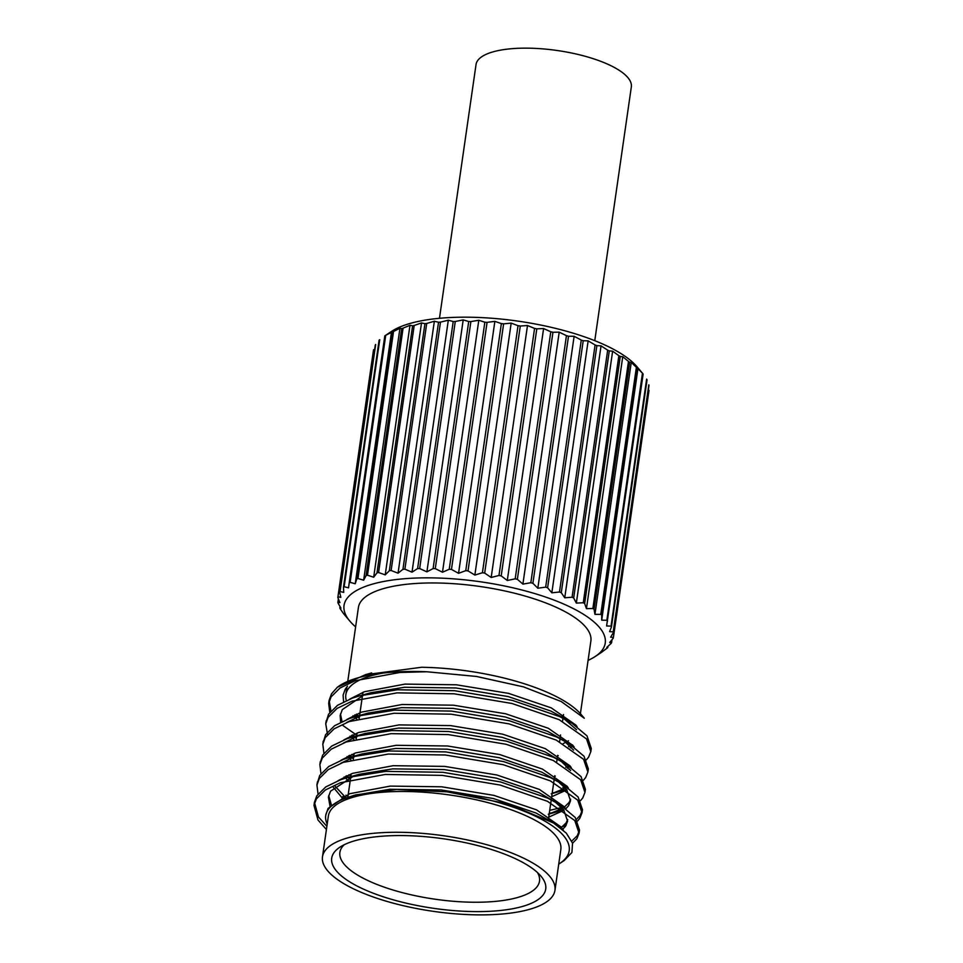 <?xml version="1.0" encoding="UTF-8"?>
<svg xmlns="http://www.w3.org/2000/svg" width="963" height="963" viewBox="0 0 963 963"><rect width="100%" height="100%" fill="white"/><g stroke="black" fill="none" stroke-linecap="round" stroke-linejoin="round"><path stroke-width="1.44" d="M594.773 340.673L631.331 86.935A78.448 25.483 -171.8 0 0 524.955 48.15A78.448 25.483 -171.8 0 0 476.035 64.557L439.477 318.296M384.779 335.882L391.64 331.344A131.967 42.866 8.2 0 1 518.323 321.173A131.967 42.866 8.2 0 1 636.964 366.698L642.863 373.668A139.226 45.225 8.2 0 1 643.14 374.017L606.606 625.95L611.036 626.143L646.63 379.085A139.226 45.225 8.2 0 1 647.052 379.879L611.445 626.937A139.226 45.225 -171.8 0 0 611.036 626.143M613.226 631.884L648.821 384.827A139.226 45.225 8.2 0 1 648.966 385.597L613.371 632.655A139.226 45.225 -171.8 0 0 613.226 631.884L609.603 631.644L611.445 626.937M337.832 597.493L373.439 350.436A139.226 45.225 8.2 0 1 373.572 349.701L337.965 596.759A139.226 45.225 -171.8 0 0 337.832 597.493L339.903 602.621L337.881 602.26A139.226 45.225 -171.8 0 0 338.025 603.019L340.938 608.159L339.807 607.978A139.226 45.225 -171.8 0 0 340.216 608.772L343.707 613.84A139.226 45.225 -171.8 0 0 343.984 614.177L349.882 621.147A131.967 42.866 -171.8 0 0 355.624 626.865M339.662 592.245L375.257 345.187A139.226 45.225 8.2 0 1 375.666 344.501L340.059 591.559A139.226 45.225 -171.8 0 0 339.662 592.245L340.842 597.349L337.965 596.759M343.466 587.37L379.073 340.312A139.226 45.225 8.2 0 1 379.735 339.674L344.14 586.732A139.226 45.225 -171.8 0 0 343.466 587.37L343.743 592.389L340.059 591.559M349.196 582.928L384.803 335.87A139.226 45.225 8.2 0 1 385.73 335.305L350.123 582.362A139.226 45.225 -171.8 0 0 349.196 582.928L348.558 587.839L344.14 586.732M642.863 373.668A139.226 45.225 8.2 0 0 642.465 373.211L637.325 368.107A139.226 45.225 8.2 0 0 636.387 367.3L631.246 362.413L629.658 362.22A139.226 45.225 8.2 0 0 628.478 361.426L622.748 356.707L620.268 356.466A139.226 45.225 8.2 0 0 618.86 355.696L612.637 351.158L609.29 350.905A139.226 45.225 8.2 0 0 607.677 350.171L601.044 345.849L596.879 345.633A139.226 45.225 8.2 0 0 595.086 344.947L588.14 340.866L583.217 340.721A139.226 45.225 8.2 0 0 581.267 340.083L574.129 336.28L568.507 336.243A139.226 45.225 8.2 0 0 566.437 335.666L559.202 332.151L552.955 332.259A139.226 45.225 8.2 0 0 550.788 331.766L543.589 328.552L536.8 328.84A139.226 45.225 8.2 0 0 534.573 328.419L527.495 325.53L520.285 326.024A139.226 45.225 8.2 0 0 518.022 325.687L511.172 323.111L503.625 323.845A139.226 45.225 8.2 0 0 501.362 323.604L494.862 321.365L487.073 322.352A139.226 45.225 8.2 0 0 484.846 322.208L478.792 320.282L470.883 321.558A139.226 45.225 8.2 0 0 468.716 321.51L463.203 319.909L455.27 321.486A139.226 45.225 8.2 0 0 453.212 321.522L448.313 320.222L440.476 322.111A139.226 45.225 8.2 0 0 438.538 322.256L434.349 321.233L426.717 323.448A139.226 45.225 8.2 0 0 424.936 323.688L421.517 322.93L414.198 325.47A139.226 45.225 8.2 0 0 412.597 325.807L409.985 325.289L403.076 328.154A139.226 45.225 8.2 0 0 401.691 328.564L399.946 328.263L393.542 331.441A139.226 45.225 8.2 0 0 392.374 331.934L385.73 335.305M613.371 632.655L610.638 637.181L613.407 637.422L649.014 390.364M612.011 639.709L611.589 642.67L609.699 642.453L613.275 638.156A139.226 45.225 -171.8 0 0 613.407 637.422M607.942 646.378L607.773 647.545L606.798 647.401L611.18 643.356A139.226 45.225 -171.8 0 0 611.589 642.67M601.983 651.951L607.111 648.171A139.226 45.225 -171.8 0 0 607.773 647.545M340.011 606.558L339.807 607.978M338.374 598.854L337.881 602.26M350.123 582.362L355.227 583.759L356.779 578.992L392.374 331.934M391.532 331.814L355.227 583.759M393.542 331.441L357.947 578.498A139.226 45.225 -171.8 0 0 356.779 578.992M357.947 578.498L363.641 580.208L366.084 575.621L401.691 328.564M399.946 328.263L363.641 580.208M403.076 328.154L367.481 575.212A139.226 45.225 -171.8 0 0 366.084 575.621M367.481 575.212L373.68 577.234L376.99 572.853L412.597 325.807M409.985 325.289L373.68 577.234M414.198 325.47L378.591 572.528A139.226 45.225 -171.8 0 0 376.99 572.853M378.591 572.528L385.212 574.875L389.341 570.746L424.936 323.688M421.517 322.93L385.212 574.875M426.717 323.448L391.122 570.505A139.226 45.225 -171.8 0 0 389.341 570.746M391.122 570.505L398.044 573.19L402.943 569.314L438.538 322.256M434.349 321.233L398.044 573.19M440.476 322.111L404.881 569.169A139.226 45.225 -171.8 0 0 402.943 569.314M404.881 569.169L412.008 572.166L417.605 568.579L453.212 321.522M448.313 320.222L412.008 572.166M455.27 321.486L419.663 568.543A139.226 45.225 -171.8 0 0 417.605 568.579M419.663 568.543L426.898 571.853L433.109 568.567L468.716 321.51M463.203 319.909L426.898 571.853M470.883 321.558L435.276 568.615A139.226 45.225 -171.8 0 0 433.109 568.567M435.276 568.615L442.486 572.227L449.24 569.265L484.846 322.208M478.792 320.282L442.486 572.227M487.073 322.352L451.466 569.41A139.226 45.225 -171.8 0 0 449.24 569.265M451.466 569.41L458.557 573.31L465.755 570.662L501.362 323.604M494.862 321.365L458.557 573.31M503.625 323.845L468.018 570.903A139.226 45.225 -171.8 0 0 465.755 570.662M468.018 570.903L474.867 575.067L482.415 572.744L518.022 325.687M511.172 323.111L474.867 575.067M520.285 326.024L484.678 573.081A139.226 45.225 -171.8 0 0 482.415 572.744M484.678 573.081L491.19 577.475L498.978 575.477L534.573 328.419M527.495 325.53L491.19 577.475M536.8 328.84L501.205 575.898A139.226 45.225 -171.8 0 0 498.978 575.477M501.205 575.898L507.284 580.496L515.193 578.823L550.788 331.766M543.589 328.552L507.284 580.496M552.955 332.259L517.36 579.317A139.226 45.225 -171.8 0 0 515.193 578.823M517.36 579.317L522.897 584.108L530.83 582.723L566.437 335.666M559.202 332.151L522.897 584.108M568.507 336.243L532.9 583.301A139.226 45.225 -171.8 0 0 530.83 582.723M532.9 583.301L537.823 588.224L545.672 587.141L581.267 340.083M574.129 336.28L537.823 588.224M583.217 340.721L547.61 587.779A139.226 45.225 -171.8 0 0 545.672 587.141M547.61 587.779L551.835 592.811L559.479 592.004L595.086 344.947M588.14 340.866L551.835 592.811M596.879 345.633L561.273 592.69A139.226 45.225 -171.8 0 0 559.479 592.004M561.273 592.69L564.739 597.794L572.07 597.229L607.677 350.171M601.044 345.849L564.739 597.794M609.29 350.905L573.683 597.963A139.226 45.225 -171.8 0 0 572.07 597.229M573.683 597.963L576.331 603.103L583.265 602.754L618.86 355.696M612.637 351.158L576.331 603.103M620.268 356.466L584.661 603.524A139.226 45.225 -171.8 0 0 583.265 602.754M584.661 603.524L586.443 608.652L592.871 608.484L628.478 361.426M622.748 356.707L586.443 608.652M629.658 362.22L594.051 609.278A139.226 45.225 -171.8 0 0 592.871 608.484M594.051 609.278L594.941 614.358L600.78 614.358L636.387 367.3M631.246 362.413L594.941 614.358M637.325 368.107L601.719 615.164A139.226 45.225 -171.8 0 0 600.78 614.358M601.719 615.164L601.694 620.16L606.859 620.268L642.465 373.211M638 368.215L601.694 620.16M607.545 621.075A139.226 45.225 -171.8 0 0 606.859 620.268M588.092 660.353A131.967 42.866 -171.8 0 0 595.206 656.501A131.967 42.866 -171.8 0 0 596.759 624.505A131.967 42.866 -171.8 0 0 431.701 577.872A131.967 42.866 -171.8 0 0 349.882 621.147M347.812 681.094L358.405 607.509A117.438 38.147 8.2 0 1 480.08 586.503A117.438 38.147 8.2 0 1 590.873 641.009L580.4 713.667M508.127 909.505A108.109 35.113 8.2 0 1 375.462 894.049A108.109 35.113 8.2 0 1 339.939 847.163A108.109 35.113 8.2 0 1 443.726 838.821A108.109 35.113 8.2 0 1 540.929 876.125A108.109 35.113 8.2 0 1 508.127 909.505M350.087 887.128A117.438 38.147 8.2 0 1 322.485 856.829A117.438 38.147 8.2 0 1 444.16 835.824A117.438 38.147 8.2 0 1 554.953 890.33A117.438 38.147 8.2 0 1 476.324 914.85A117.438 38.147 8.2 0 1 350.087 887.128M537.486 872.562A100.85 32.754 8.2 0 1 539.509 881.169A100.85 32.754 8.2 0 1 504.443 900.285A100.85 32.754 8.2 0 1 395.661 890.799A100.85 32.754 8.2 0 1 339.879 852.399A100.85 32.754 8.2 0 1 344.248 844.72M322.485 856.829L328.359 816.034A117.438 38.147 8.2 0 1 450.034 795.029A117.438 38.147 8.2 0 1 560.827 849.535L554.953 890.33M559.635 863.546L564.125 860.585L571.902 852.484L572.564 843.155L566.292 833.139L553.532 823.016L507.922 803.852L446.916 791.815A125.912 40.903 8.2 0 1 559.635 863.546A125.912 40.903 8.2 0 1 558.721 864.136M350.737 777.033L347.799 797.424L355.672 794.872L396.503 789.491L446.916 791.815M347.824 797.424A120.098 39.014 -171.8 0 0 325.723 815.649A120.098 39.014 -171.8 0 0 327.191 824.123M426.717 671.753L476.444 676.447L523.451 686.86L561.236 701.521L584.288 718.229L581.11 714.486A125.912 40.903 8.2 0 0 421.589 667.275L365.483 674.702L337.363 687.233A133.171 43.263 8.2 0 1 339.421 685.776A133.171 43.263 8.2 0 1 426.717 671.753L399.982 672.463L355.046 680.757L340.023 688.003L331.055 696.923L328.684 703.411L329.779 712.415M337.363 687.233L331.501 693.829L329.129 700.33L330.935 710.995M342.948 725.548L356.767 735.214M565.75 767.234L567.532 766.717M569.302 766.163L570.072 765.922M590.957 750.045L591.282 748.504L586.985 735.852L572.082 723.357L559.623 716.592L512.364 700.378L454.512 690.7L397.49 689.773L359.837 695.78L352.554 698.067L337.531 705.313L328.564 714.233L326.048 722.274M351.796 754.378L353.83 755.606M562.813 787.638L564.595 787.12M566.364 786.566L567.123 786.314M588.02 770.436L588.345 768.907L584.047 756.256L569.145 743.749L556.686 736.996L509.415 720.769L451.575 711.091L394.553 710.164L356.9 716.183L349.617 718.47L334.594 725.717L325.614 734.625L323.111 742.678M348.859 774.782L350.881 776.009M549.717 810.352L561.658 807.512M563.427 806.97L564.186 806.717M585.083 790.84L585.408 789.311L581.098 776.66L566.208 764.153L553.749 757.387L506.478 741.173L448.638 731.495L391.616 730.568L353.963 736.587L346.68 738.862L331.657 746.108L322.677 755.028L320.161 763.081M345.922 795.185L347.944 796.413M560.009 827.518L566.136 825.291M576.536 819.272L580.244 815.264L582.471 809.702L578.161 797.051L563.271 784.544L550.8 777.791L503.541 761.577L445.688 751.898L388.679 750.971L351.014 756.978L343.731 759.265L328.708 766.512L319.74 775.432L317.224 783.473M571.793 841.06L577.294 835.655L579.521 830.106L575.224 817.455L560.334 804.948L547.863 798.195L500.604 781.968L442.751 772.29L385.73 771.363L348.076 777.382L340.794 779.669L325.771 786.915L316.803 795.823L314.432 802.323L318.452 816.949L326.878 826.35M351.615 735.371L353.638 736.671M568.856 769.256L569.566 769.028M586.395 759.795L588.61 757.159L590.837 751.597L586.539 738.946L559.178 719.686L511.919 703.471L454.067 693.793L397.045 692.866L352.109 701.16L337.086 708.407L328.118 717.327L325.747 723.815L327.54 734.492M348.678 755.774L350.701 757.074M350.977 757.243L353.385 758.7L350.977 757.243M552.208 793.055L556.349 792.212M551.233 793.825L566.617 789.431M583.458 780.199L585.673 777.55L587.899 772.001L583.602 759.35L556.241 740.09L508.97 723.863L451.129 714.185L394.108 713.258L349.172 721.564L334.149 728.81L325.169 737.718L322.81 744.218L323.905 753.21M345.741 776.178L347.763 777.466M549.271 813.446L563.68 809.835M580.52 800.602L582.735 797.954L584.962 792.405L580.653 779.753L553.304 760.481L506.032 744.267L448.192 734.588L391.171 733.662L346.235 741.955L331.212 749.202L322.232 758.122L319.872 764.61L320.968 773.614M342.792 796.57L345.44 798.255M577.583 820.994L579.798 818.345L582.025 812.796L577.716 800.145L550.355 780.885L503.095 764.658L445.243 754.992L388.233 754.065L343.285 762.359L328.263 769.606L319.295 778.525L316.935 785.014L318.031 794.006M572.588 843.227L576.849 838.749L579.076 833.2L574.779 820.548L547.417 801.288L500.158 785.062L442.306 775.384L385.284 774.457L340.348 782.75L325.325 790.009L316.358 798.917L313.986 805.417L318.007 820.031L326.096 829.143M347.474 686.162L345.236 689.219L343.093 695.117L343.598 701.822M352.988 715.75L354.276 716.941M355.106 717.676L356.888 719.156M557.553 755.943L558.239 755.738M576.536 729.725L562.344 717.279L550.776 711.031L508.127 696.55L455.944 687.967L404.496 687.281L370.899 692.71L363.954 694.901L342.298 709.623L340.156 715.521L340.649 722.214M350.051 736.153L351.339 737.345M352.169 738.079L353.939 739.56M554.616 776.334L555.29 776.142M573.599 750.129L563.824 740.643M569.145 743.749L547.839 731.435L505.19 716.954L453.007 708.371L401.559 707.673L367.962 713.101L356.9 716.183M362.762 714.69L346.596 722.515M347.101 756.545L348.401 757.737M349.232 758.471L351.001 759.951M551.679 796.738L566.954 789.853M570.662 770.52L560.887 761.047M566.208 764.153L544.902 751.838L502.253 737.345L450.058 728.762L398.622 728.076L365.025 733.505L353.963 736.587M359.825 735.094L343.659 742.906M344.164 776.948L345.464 778.14M346.295 778.874L350.038 781.896M548.741 817.142L564.005 810.244M565.895 808.715L568.543 805.73L570.541 800.771L566.653 789.467L557.95 781.438M563.271 784.544L541.952 772.23L499.316 757.749L447.121 749.166L395.685 748.468L362.088 753.909L351.014 756.978M356.876 755.498L340.721 763.31M333.439 787.433L343.189 799.134M562.488 829.528L565.606 826.134L567.604 821.174L563.704 809.859L555.013 801.842M560.334 804.948L539.015 792.633L496.378 778.152L444.184 769.569L392.748 768.871L359.151 774.3L348.076 777.382M353.939 775.889L330.538 791.213L328.395 797.123L330.201 807.223M550.812 821.355L536.078 813.037L493.429 798.544L441.247 789.961L389.798 789.275L353.818 795.402M359.235 718.109A120.098 39.014 8.2 0 1 357.309 716.725M356.671 716.243A120.098 39.014 8.2 0 1 354.866 714.823M570.252 747.83L571.3 747.216M577.114 726.728L575.922 725.091L551.233 707.865L508.584 693.372L456.402 684.789L404.954 684.103L364.411 691.723L349.762 699.102M340.469 713.944L342.009 721.564M352.627 734.901L354.468 736.442M354.998 736.864L356.37 737.923M567.315 768.233L568.363 767.607M574.177 747.119L572.985 745.494L548.296 728.257L505.647 713.776L453.465 705.193L402.016 704.507L361.474 712.126L346.824 719.493M349.689 755.305L351.531 756.834M352.061 757.267L353.433 758.326M552.136 793.56L565.425 788.011M571.24 767.523L570.048 765.886L545.347 748.66L502.71 734.179L450.515 725.596L399.079 724.898L358.537 732.53L343.887 739.897M346.752 775.697L348.594 777.237M349.124 777.659L350.496 778.73M549.199 813.964L562.488 808.414M564.041 807.391L569.001 802.564L570.65 799.17M568.29 787.927L567.111 786.29L542.41 769.064L499.773 754.571L447.578 745.988L396.142 745.302L355.588 752.922L340.95 760.301M334.895 786.025L346.114 798.014M560.707 828.06L566.063 822.956L567.713 819.573M565.353 808.318L564.162 806.693L539.473 789.455L496.836 774.974L444.641 766.392L393.193 765.693L352.651 773.325L338.013 780.692M328.708 795.546L331.621 805.875M563.391 830.323L561.224 827.085L536.535 809.859L493.887 795.378L441.704 786.795L390.256 786.097L349.713 793.717L328.058 808.439L325.831 815.023M572.516 744.917A125.912 40.903 8.2 0 1 571.625 745.35M570.18 746.024A125.912 40.903 8.2 0 1 568.519 746.734M358.489 715.738A117.438 38.147 8.2 0 1 356.466 714.101M346.307 700.534A117.438 38.147 8.2 0 1 345.837 694.768A117.438 38.147 8.2 0 1 383.346 673.041M568.459 740.788A117.438 38.147 8.2 0 1 566.352 742.016M565.931 742.232A117.438 38.147 8.2 0 1 563.126 743.605M595.206 656.501L602.068 651.975M362.955 692.265L362.557 695.033M362.497 695.43L359.62 715.425M359.56 715.834L359.163 718.554M357.08 733.06L356.671 735.828M356.623 736.238L356.226 738.958M354.131 753.463L353.289 759.35M351.194 773.855L350.797 776.623M563.524 714.558L563.066 717.724M562.982 718.254L562.536 721.347M560.574 734.962L559.599 741.739M557.637 755.353L557.18 758.531M557.108 759.049L556.662 762.142M554.7 775.757L554.243 778.923M554.17 779.452L551.305 799.326M551.233 799.844L548.332 819.934M329.129 700.318L328.684 703.411M326.192 720.721L325.747 723.815M323.255 741.125L322.81 744.218M320.318 761.516L319.872 764.61M317.381 781.92L316.935 785.014M314.432 802.323L313.986 805.417M591.282 748.516L590.837 751.597M588.345 768.907L587.899 772.001M585.408 789.311L584.962 792.405M582.471 809.702L582.025 812.796M579.521 830.106L579.076 833.2M572.082 723.357L562.344 717.279M359.837 695.78L370.899 692.71M365.471 674.642L371.658 672.92M547.646 819.272L553.569 822.968M325.915 814.349L325.723 815.649M356.31 738.332L354.372 737.128M350.436 779.139L348.486 777.923M548.296 814.216L559.359 811.147M346.993 686.727L345.837 694.768"/></g></svg>
